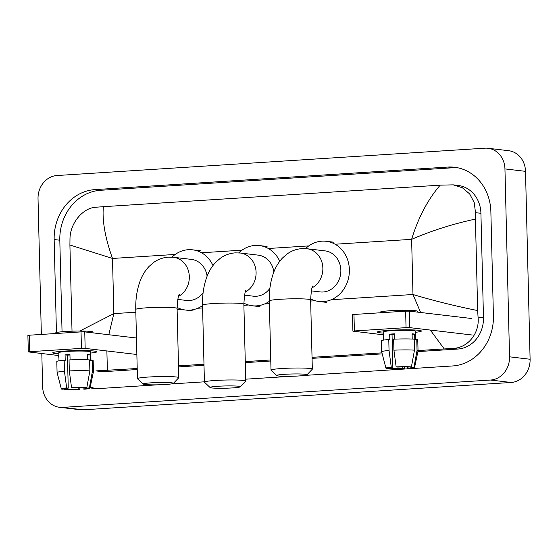<?xml version="1.0" encoding="UTF-8"?>
<svg xmlns="http://www.w3.org/2000/svg" width="558" height="558" viewBox="0 0 558 558"><rect width="100%" height="100%" fill="white"/><g stroke="black" fill="none" stroke-linecap="round" stroke-linejoin="round"><path stroke-width="0.84" d="M41.348 334.437L38.028 198.753A22.048 19.467 96.7 0 1 56.986 175.526L484.916 148.184A22.048 19.467 96.7 0 1 488.041 148.268A22.048 19.467 96.7 0 1 504.948 168.914L509.545 356.82A22.048 19.467 96.7 0 1 490.587 380.04L62.656 407.389A22.048 19.467 96.7 0 1 59.532 407.305A22.048 19.467 96.7 0 1 42.624 386.652L41.815 353.549M488.041 148.268L508.596 150.695A22.048 19.467 96.7 0 1 525.51 171.348L530.1 359.247A22.048 19.467 96.7 0 1 511.142 382.474L83.212 409.816A22.048 19.467 96.7 0 1 80.087 409.732L59.532 407.305M304.773 375.408L452.65 365.957A47.395 41.85 -83.3 0 0 493.411 316.03L490.866 211.635A47.395 41.85 -83.3 0 0 454.505 167.247A47.395 41.85 -83.3 0 0 447.795 167.065L94.923 189.615A47.395 41.85 -83.3 0 0 54.161 239.542L56.435 332.526M90.061 387.845A47.395 41.85 -83.3 0 0 93.067 388.326A47.395 41.85 -83.3 0 0 99.784 388.507L157.384 384.825M171.229 383.939L204.409 381.818M245.694 379.182L290.927 376.294M58.29 355.495A47.395 41.85 -83.3 0 0 58.918 357.762M457.323 167.686A47.395 41.85 -83.3 0 0 453.445 167.735L100.573 190.285A47.395 41.85 -83.3 0 0 59.811 240.212L62.05 331.752M90.25 386.959A47.395 41.85 -83.3 0 0 95.906 388.549M137.212 368.503L95.906 370.903L100.789 371.482A29.762 26.275 -83.3 0 0 105.002 371.593L137.233 369.535M178.518 366.892L204.005 365.267M245.29 362.63L270.776 360.998M312.061 358.362L382.223 353.877M417.9 351.596L457.874 349.043A29.762 26.275 -83.3 0 0 483.472 317.69L480.919 213.302A29.762 26.275 -83.3 0 0 458.09 185.43L453.215 184.851L462.401 187.774L469.683 193.954L474.23 202.61L475.5 212.661L475.423 219.092C453.005 223.891 431.739 230.642 411.623 239.34C418.186 217.78 427.707 199.722 440.185 185.158L103.383 206.683C102.086 220.529 105.127 237.785 112.5 258.452L69.91 244.997L69.987 238.573C70.196 222.963 83.065 207.834 95.76 207.241L103.383 206.683M420.613 312.487L412.976 294.505C433.357 300.623 454.916 305.979 477.662 310.569L478.053 317.056C479.873 332.903 467.995 348.15 452.636 348.422L418.033 350.564M381.958 352.865L312.041 357.336M270.756 359.973L245.269 361.598M203.984 364.241L178.49 365.867M72.017 331.18L69.91 244.997M440.185 185.158L453.215 184.851M477.662 310.569L475.423 219.092M79.773 331.04L113.846 313.617L108.803 334.737M106.871 350.947L107.387 370.407M444.189 348.889L430.323 330.064M389.1 330.343A22.048 1.653 -1.4 0 1 421.22 330.81A22.048 1.653 -1.4 0 1 415.382 332.303A22.048 1.653 -1.4 0 0 421.416 331.02A22.048 1.653 -1.4 0 0 389.1 330.343A22.048 1.653 -1.4 0 0 377.522 331.877A22.048 1.653 -1.4 0 0 383.43 333.084A22.048 1.653 -1.4 0 1 377.341 332.094A22.048 1.653 -1.4 0 1 389.1 330.343M472.201 335.016L409.76 327.637L406.043 327.644L405.638 311.162L409.356 311.155L471.796 318.534M354.379 330.943L352.907 331.159L352.503 314.677L353.974 314.461L354.379 330.943L406.043 327.644M352.907 331.159L383.472 334.821M353.974 314.461L405.638 311.162M396.145 366.892L397.721 367.073A11.021 0.83 -1.4 0 1 408.414 367.066L411.413 366.871A14.327 1.074 -1.4 0 0 396.145 366.892L393.913 350.187L393.648 339.201A18.191 1.367 -1.4 0 1 414.203 339.18L414.475 350.166L411.413 366.871M410.974 366.899L410.988 367.366A11.021 0.83 -1.4 0 1 411.281 367.548A11.021 0.83 -1.4 0 1 407.675 368.252L407.647 367.025M394.562 334.228A11.021 0.83 178.6 0 0 394.318 334.249A11.021 0.83 178.6 0 0 392.044 334.423L392.853 367.387A11.021 0.83 -1.4 0 0 389.247 368.092A11.021 0.83 -1.4 0 0 389.54 368.273L386.541 368.461A14.327 1.074 -1.4 0 1 385.941 368.189A14.327 1.074 -1.4 0 1 391.27 367.199L392.853 367.387M385.941 368.189L381.679 351.805A18.191 1.367 -1.4 0 1 381.679 351.784L381.407 340.792A18.191 1.367 -1.4 0 1 388.773 339.515L389.812 339.634L389.679 334.144A15.98 1.2 -1.4 0 1 392.009 333.97A15.98 1.2 -1.4 0 1 394.555 333.83L394.687 339.152M383.597 340.087L383.402 331.947A15.98 1.2 -1.4 0 1 391.925 330.678A15.98 1.2 -1.4 0 1 415.354 331.166L415.564 339.564M380.172 312.787L380.158 312.236A18.742 1.409 -1.4 0 1 390.154 310.743A18.742 1.409 -1.4 0 1 417.628 311.322L417.649 312.131M410.988 367.366L413.98 367.178L417.042 350.473L416.777 339.487L414.796 339.613L414.664 334.116A15.98 1.2 -1.4 0 0 412.097 333.81L412.223 339.062M416.777 339.487A18.191 1.367 -1.4 0 1 417.775 339.906L418.04 350.891A18.191 1.367 -1.4 0 1 418.04 350.919L414.587 367.485A14.327 1.074 -1.4 0 1 409.258 368.44L407.675 368.252M417.042 350.473A18.191 1.367 -1.4 0 1 418.04 350.891M381.679 351.784A18.191 1.367 -1.4 0 1 389.045 350.501L391.27 367.199M388.773 339.515L389.045 350.501M413.98 367.178A14.327 1.074 -1.4 0 1 414.587 367.485M402.764 366.955L402.799 368.566L404.383 368.747L404.543 366.955M404.383 368.747A14.327 1.074 -1.4 0 1 389.114 368.768L392.107 368.573L392.086 367.464M389.003 368.308L389.114 368.768M402.799 368.566A11.021 0.83 -1.4 0 1 392.107 368.573M393.913 350.187A18.191 1.367 -1.4 0 1 414.475 350.166M389.533 367.889L389.54 368.273M389.679 334.144L392.044 334.423M412.104 334.277L414.664 334.116M218.15 386.255A15.157 1.137 178.6 0 0 210.108 387.545A15.157 1.137 178.6 0 0 232.281 387.929A15.157 1.137 178.6 0 0 240.324 386.806A15.157 1.137 178.6 0 0 233.516 385.941A15.157 1.137 178.6 0 0 218.15 386.255M210.108 387.545L204.479 382.216A20.667 1.548 -1.4 0 1 204.416 382.104A20.667 1.548 -1.4 0 1 215.444 380.458A20.667 1.548 -1.4 0 1 245.743 381.093A20.667 1.548 -1.4 0 1 245.687 381.212L240.324 386.806M273.873 271.962A20.667 18.247 -83.3 0 0 258.221 255.139L240.24 253.011L235.19 252.872C229.805 253.276 224.93 255.013 220.556 258.096L215.779 262.204C211.761 266.522 208.72 271.586 206.662 277.396C203.656 285.877 202.282 295.14 202.54 305.184L204.416 382.104M238.74 252.872A30.313 26.763 96.7 0 1 259.358 245.555A30.313 26.763 96.7 0 1 279.739 261.249M244.537 295.14L253.374 296.186A20.667 18.247 -83.3 0 0 269.898 288.333M269.319 301.341A30.313 26.763 96.7 0 1 252.244 305.763A30.313 26.763 96.7 0 1 243.846 303.134M284.733 374.299A15.157 1.137 178.6 0 0 276.691 375.59A15.157 1.137 178.6 0 0 298.865 375.966A15.157 1.137 178.6 0 0 306.907 374.85A15.157 1.137 178.6 0 0 300.099 373.979A15.157 1.137 178.6 0 0 284.733 374.299M276.691 375.59L271.062 370.261A20.667 1.548 -1.4 0 1 271.007 370.142A20.667 1.548 -1.4 0 1 282.027 368.503A20.667 1.548 -1.4 0 1 312.327 369.138A20.667 1.548 -1.4 0 1 312.271 369.25L306.907 374.85M311.308 290.871L320.146 291.918A20.667 18.247 -83.3 0 0 340.847 270.225A20.667 18.247 -83.3 0 0 325 250.87L307.012 248.742L301.962 248.61C296.577 249.007 291.701 250.744 287.328 253.827L282.55 257.935C278.533 262.253 275.492 267.317 273.434 273.127C270.428 281.616 269.054 290.878 269.312 300.915L271.007 370.142M305.519 248.61A30.313 26.763 96.7 0 1 326.13 241.293A30.313 26.763 96.7 0 1 349.378 269.681A30.313 26.763 96.7 0 1 319.016 301.494A30.313 26.763 96.7 0 1 310.618 298.872M151.19 382.83A15.157 1.137 178.6 0 0 143.148 384.12A15.157 1.137 178.6 0 0 165.321 384.504A15.157 1.137 178.6 0 0 173.364 383.381A15.157 1.137 178.6 0 0 166.549 382.516A15.157 1.137 178.6 0 0 151.19 382.83M143.148 384.12L137.519 378.791A20.667 1.548 -1.4 0 1 137.456 378.68A20.667 1.548 -1.4 0 1 148.484 377.034A20.667 1.548 -1.4 0 1 178.783 377.668A20.667 1.548 -1.4 0 1 178.727 377.787L173.364 383.381M207.102 276.231A20.667 18.247 -83.3 0 0 191.45 259.4L173.461 257.28L168.418 257.14C163.034 257.538 158.151 259.282 153.785 262.358L149.007 266.473C144.989 270.783 141.948 275.847 139.891 281.664C136.884 290.146 135.51 299.409 135.768 309.453L137.456 378.68M171.969 257.14A30.313 26.763 96.7 0 1 192.587 249.824A30.313 26.763 96.7 0 1 212.968 265.517M177.765 299.409L186.602 300.455A20.667 18.247 -83.3 0 0 203.126 292.601M202.547 305.61A30.313 26.763 96.7 0 1 185.472 310.032A30.313 26.763 96.7 0 1 177.074 307.402M64.498 351.087A22.048 1.653 -1.4 0 1 96.618 351.547A22.048 1.653 -1.4 0 1 90.78 353.047A22.048 1.653 -1.4 0 0 96.813 351.763A22.048 1.653 -1.4 0 0 64.498 351.087A22.048 1.653 -1.4 0 0 52.919 352.614A22.048 1.653 -1.4 0 0 58.82 353.828A22.048 1.653 -1.4 0 1 52.738 352.837A22.048 1.653 -1.4 0 1 64.498 351.087M136.863 354.49L85.158 348.38L81.433 348.38L81.036 331.898L84.753 331.898L136.466 338.009M29.776 351.686L28.305 351.903L27.9 335.421L29.372 335.205L29.776 351.686L81.433 348.38M28.305 351.903L58.869 355.565M29.372 335.205L81.036 331.898M71.543 387.629L73.119 387.817A11.021 0.83 -1.4 0 1 83.812 387.803L86.811 387.615A14.327 1.074 -1.4 0 0 71.543 387.629L69.311 370.93L69.046 359.945A18.191 1.367 -1.4 0 1 89.601 359.924L89.873 370.91L86.811 387.615M86.371 387.643L86.385 388.11A11.021 0.83 -1.4 0 1 86.678 388.291A11.021 0.83 -1.4 0 1 83.072 388.996L83.044 387.768M69.959 354.972A11.021 0.83 178.6 0 0 69.715 354.986A11.021 0.83 178.6 0 0 67.441 355.16L68.25 388.131A11.021 0.83 -1.4 0 0 64.637 388.828A11.021 0.83 -1.4 0 0 64.937 389.01L61.938 389.205A14.327 1.074 -1.4 0 1 61.338 388.926A14.327 1.074 -1.4 0 1 66.667 387.943L68.25 388.131M61.338 388.926L57.076 372.549A18.191 1.367 -1.4 0 1 57.076 372.521L56.804 361.535A18.191 1.367 -1.4 0 1 64.17 360.252L65.209 360.377L65.077 354.881A15.98 1.2 -1.4 0 1 67.399 354.714A15.98 1.2 -1.4 0 1 69.952 354.574L70.078 359.896M58.995 360.831L58.792 352.691A15.98 1.2 -1.4 0 1 67.323 351.421A15.98 1.2 -1.4 0 1 90.752 351.91L90.954 360.301M55.57 333.531L55.556 332.98A18.742 1.409 -1.4 0 1 65.551 331.487A18.742 1.409 -1.4 0 1 93.026 332.059L93.047 332.875M86.385 388.11L89.378 387.915L92.44 371.216L92.175 360.224L90.194 360.349L90.061 354.86A15.98 1.2 -1.4 0 0 87.494 354.553L87.62 359.798M92.175 360.224A18.191 1.367 -1.4 0 1 93.172 360.642L93.437 371.635A18.191 1.367 -1.4 0 1 93.437 371.656L89.984 388.228A14.327 1.074 -1.4 0 1 84.656 389.177L83.072 388.996M92.44 371.216A18.191 1.367 -1.4 0 1 93.437 371.635M57.076 372.521A18.191 1.367 -1.4 0 1 64.435 371.244L66.667 387.943M64.17 360.252L64.435 371.244M89.378 387.915A14.327 1.074 -1.4 0 1 89.984 388.228M78.162 387.691L78.197 389.303L79.78 389.491L79.94 387.691M79.78 389.491A14.327 1.074 -1.4 0 1 64.512 389.505L67.504 389.317L67.476 388.208M64.4 389.045L64.512 389.505M78.197 389.303A11.021 0.83 -1.4 0 1 67.504 389.317M69.311 370.93A18.191 1.367 -1.4 0 1 89.873 370.91M64.93 388.633L64.937 389.01M65.077 354.881L67.441 355.16M87.501 355.021L90.061 354.86M331.271 299.73L412.976 294.505L411.623 239.34L335.1 244.23M135.831 312.215L113.846 313.617L112.5 258.452L175.212 254.448M201.55 252.767L241.991 250.179M268.321 248.498L308.762 245.911M177.116 309.578L181.741 309.278M197.727 308.26L202.603 307.946M243.888 305.31L248.512 305.017M264.499 303.991L269.381 303.685M310.66 301.041L315.284 300.748M62.656 407.389L83.212 409.816M490.587 380.04L511.142 382.474M509.545 356.82L530.1 359.247M504.948 168.914L525.51 171.348M100.573 190.285L94.923 189.615M59.811 240.212L54.161 239.542M453.445 167.735L447.795 167.065M483.472 317.69L478.053 317.056M457.874 349.043L452.636 348.422M105.002 371.593L99.763 370.972M480.919 213.302L475.5 212.661M409.356 311.155L409.76 327.637M245.304 292.106A20.667 18.247 -83.3 0 0 256.087 272.367A20.667 18.247 -83.3 0 0 240.24 253.011M246.078 290.258C245.192 290.355 244.453 294.994 243.86 304.173A20.667 1.548 178.6 0 0 213.568 303.538A20.667 1.548 178.6 0 0 202.54 305.184M312.075 287.837A20.667 18.247 -83.3 0 0 322.859 268.098A20.667 18.247 -83.3 0 0 307.012 248.742M312.85 285.996C311.964 286.087 311.224 290.725 310.632 299.904A20.667 1.548 178.6 0 0 280.339 299.276A20.667 1.548 178.6 0 0 269.312 300.915M178.532 296.375A20.667 18.247 -83.3 0 0 189.315 276.635A20.667 18.247 -83.3 0 0 173.461 257.28M179.306 294.526C178.421 294.624 177.681 299.262 177.088 308.441A20.667 1.548 178.6 0 0 146.789 307.807A20.667 1.548 178.6 0 0 135.768 309.453M84.753 331.898L85.158 348.38M259.358 245.555L267.066 246.469M252.244 305.763L259.951 306.677M243.86 304.173L245.743 381.093M326.13 241.293L333.837 242.2M319.016 301.494L326.723 302.408M310.632 299.904L312.327 369.138M192.587 249.824L200.294 250.737M185.472 310.032L193.18 310.939M177.088 308.441L178.783 377.668"/></g></svg>
